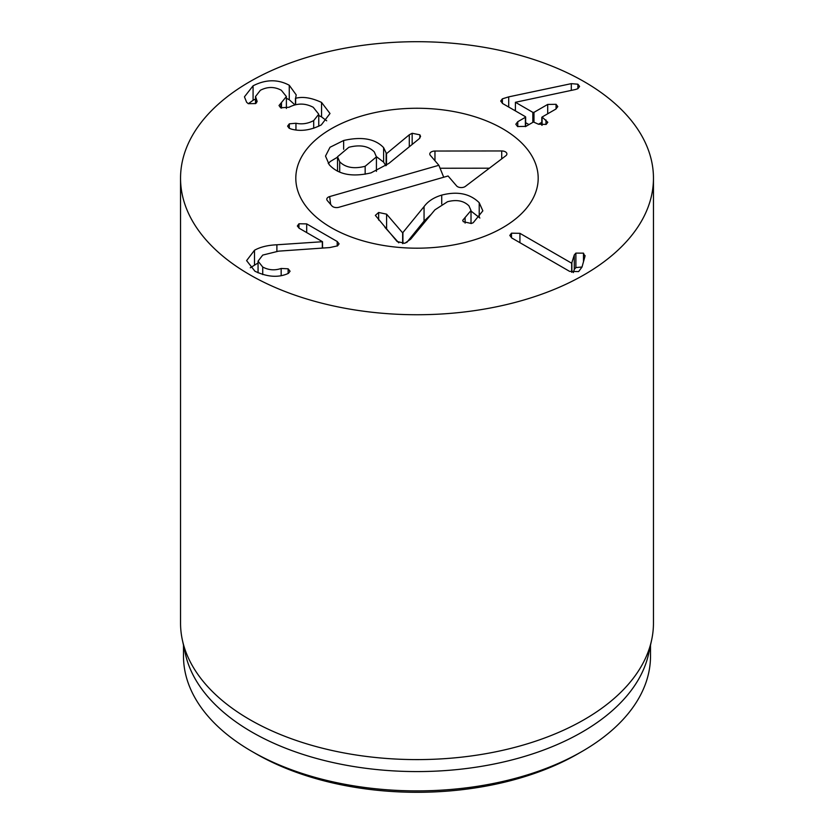 <?xml version="1.0" encoding="UTF-8"?>
<svg xmlns="http://www.w3.org/2000/svg" width="834" height="834" viewBox="0 0 834 834"><rect width="100%" height="100%" fill="white"/><g stroke="black" fill="none" stroke-linecap="round" stroke-linejoin="round"><path stroke-width="1.25" d="M256.069 753.811L251.889 751.403L256.059 753.811A227.599 131.397 0 0 0 256.069 753.811A227.599 131.397 0 0 0 577.941 753.811L582.122 751.403A233.51 134.816 180 0 1 251.889 751.403A233.51 134.816 180 0 1 251.878 751.403A233.51 134.816 180 0 1 183.49 656.077L183.49 645.203M323.415 248.021L322.518 247.5M337.197 241.495L339.084 243.851L337.582 245.842L329.732 247.573L278.619 251.149L262.72 255.089L258.06 261.157L262.72 267.026C268.621 270.164 274.761 270.643 281.162 268.465L288.126 268.798L290.076 271.227L288.439 273.333L286.781 274.063C277.441 277.774 266.817 276.836 254.933 271.227L246.603 260.615L254.495 250.263C260.26 247.01 267.724 245.186 276.888 244.779L322.518 241.714L299.166 228.235L297.342 226.004L298.968 223.773L306.693 223.887L337.197 241.495L337.197 246.051M298.968 223.773L298.968 228.12M322.518 241.714L322.518 248.084M322.331 241.829L322.331 248.094M276.888 244.779L276.888 251.295M258.06 262.971L250.283 267.787M281.162 268.465L281.162 275.564M262.72 267.026L262.72 274.584M574.292 254.923L575.887 253.109L583.487 253.15L584.957 256.434L582.017 267.036L578.64 271.571L569.632 271.384L511.815 238.003L509.803 235.438L511.503 233.176L519.926 233.332L571.676 263.21L574.292 254.923L574.292 269.403L573.344 272.603M585.082 255.538L584.957 256.434M575.887 253.109L575.887 267.589L574.292 269.403M582.028 266.995L575.887 267.589M571.874 263.096L571.874 272.311M571.676 263.21L571.676 272.249M519.926 233.332L519.926 242.684M547.698 104.427L556.059 104.313L557.79 106.596L555.809 109.108L542.09 117.031L547.802 122.285L546.166 124.402L538.514 124.245L533.468 122.004L525.879 126.382L517.58 126.539L515.829 124.235L517.768 121.712L525.368 117.323L525.368 116.656L502.714 103.583L500.702 101.05L502.391 98.829L508.709 96.869L571.311 83.65L577.889 84.203L579.578 86.434L577.889 88.696L575.46 89.509L515.412 102.29L532.832 112.35L533.979 112.35L547.698 104.427L547.698 113.789M525.368 126.643L525.368 116.656M517.768 121.712L517.768 126.643M545.978 119.94L545.978 124.506M542.09 117.031L542.09 125.298M541.798 122.317L538.483 124.235M528.975 124.6L525.649 122.681M515.412 102.29L515.412 110.912M515.412 109.942L514.171 110.203M321.549 102.426L330.003 113.507L321.298 124.902C310.717 130.292 300.699 131.678 291.233 129.061L289.127 128.217L287.594 126.132L289.325 123.828L295.955 123.244C302.002 124.547 307.913 123.661 313.699 120.586L318.755 114.216L313.25 107.294C305.192 103.051 297.133 103.041 289.064 107.252L280.641 107.774L279.015 105.532L286.385 96.556L281.339 90.27C274.469 86.569 267.474 86.58 260.344 90.301L255.517 96.535L257.153 101.414L255.621 103.572L248.282 103.677L246.624 102.28L244.445 96.827L253.077 85.808C265.775 79.313 277.837 79.126 289.262 85.256L296.195 94.878L295.643 98.297C302.815 96.369 311.457 97.745 321.549 102.426L321.549 116.906L318.755 115.478M326.678 120.794L321.549 116.906M295.643 98.297L295.643 104.698M295.444 98.193L295.444 104.74M289.262 85.256L289.262 99.736L286.385 98.287M294.944 104.865L289.262 99.736M253.077 85.808L253.077 100.288L248.344 103.708M255.517 99.017L253.077 100.288M256.58 99.778L256.58 102.822M281.475 102.947L281.475 108.149M313.699 120.586L313.699 128.28M289.325 123.828L289.325 128.321M502.693 128.749A121.191 69.962 180 0 1 538.191 178.215A121.191 69.962 180 0 1 417 248.188A121.191 69.962 180 0 1 295.809 178.215A121.191 69.962 180 0 1 370.619 113.58A121.191 69.962 180 0 1 502.693 128.749M650.51 645.203L650.51 656.077A233.51 134.816 180 0 1 582.122 751.403M651.615 640.095L648.685 653.575A233.51 134.816 180 0 1 417 771.575A233.51 134.816 180 0 1 185.315 653.575L182.385 640.095A236.46 136.515 0 0 0 249.793 719.617A236.46 136.515 0 0 0 493.665 752.226A236.46 136.515 0 0 0 651.615 640.095A236.46 136.515 0 0 0 653.46 623.081L653.46 178.215A236.46 136.515 180 0 1 507.489 304.347A236.46 136.515 180 0 1 249.793 274.751A236.46 136.515 180 0 1 180.54 178.215A236.46 136.515 180 0 1 417 41.7A236.46 136.515 180 0 1 653.46 178.215M180.54 178.215L180.54 623.081A236.46 136.515 0 0 0 182.385 640.095M471.012 211.065L479.884 218.008M406.7 242.548L424.058 221.083L431.168 214.369M384.912 227.328L398.788 242.83M479.216 202.693L482.844 210.835L473.201 222.741L471.304 223.47L463.277 221.698L462.714 220.322L471.012 210.522L468.958 205.883C463.808 200.744 456.667 199.357 447.524 201.724L434.9 209.855L410.651 239.202L404.803 243.299L397.13 241.547L375.352 215.38L378.646 212.482L386.59 214.161L402.645 232.842L424.058 206.603C427.988 201.255 433.878 197.418 441.728 195.104C457.386 191.049 469.876 193.571 479.216 202.693L479.216 217.174M465.101 217.424L465.101 223.116M424.058 206.603L424.058 221.083M402.916 232.759L402.916 243.632M402.645 232.842L402.645 243.643M378.646 212.482L378.646 220.051M343.65 140.498C361.789 136.369 375.112 138.736 383.609 147.628L386.496 153.675L409.286 134.795L412.163 133.273L419.877 134.816L420.565 136.432L419.241 138.694L388.832 163.443L371.036 172.867C352.292 177.308 338.375 174.608 329.274 164.788L325.51 156.083L330.014 147.264L343.65 140.498L343.65 149.276M328.273 163.537L330.264 161.525L337.52 157.157M376.426 156.667L383.609 162.109L385.829 165.737M386.163 152.987L386.1 165.549M386.496 153.675L386.496 165.268M365.156 166.279L376.426 156.886L374.278 151.892C368.43 145.992 359.954 144.459 348.831 147.284L337.52 156.75L339.699 161.796C345.516 167.624 354.002 169.114 365.156 166.279L365.156 174.223M339.699 161.796L339.699 172.117M412.163 133.273L412.163 144.449M409.286 134.795L409.286 146.794M438.872 165.288L430.334 155.343A5.171 2.982 180 0 1 429.885 154.582A5.171 2.982 180 0 1 434.962 151.037L501.714 150.954A5.171 2.982 180 0 1 506.801 154.509A5.171 2.982 180 0 1 505.842 155.75L465.362 186.399A5.171 2.982 180 0 1 456.615 185.919L448.077 175.984L338.865 207.28A5.171 2.982 180 0 1 331.932 205.935L327.335 200.577A5.171 2.982 180 0 1 326.886 199.816A5.171 2.982 180 0 1 329.659 196.574L438.872 165.288L443.719 177.235M489.412 168.197L440.081 168.249M363.124 115.551A121.191 69.962 180 0 1 538.191 178.215A121.191 69.962 180 0 1 417 248.188A121.191 69.962 180 0 1 295.809 178.215A121.191 69.962 180 0 1 363.124 115.551M306.693 223.887L306.693 232.582M254.495 250.263L254.495 264.743M288.126 268.798L288.126 273.5M511.503 233.176L511.503 237.805M583.487 253.15L583.487 261.73M556.059 104.313L556.059 108.941M533.979 112.35L533.979 121.837M532.832 112.35L532.832 122.369M577.889 84.203L577.889 88.696M571.311 83.65L571.311 90.385M508.709 96.869L508.709 107.044M502.391 98.829L502.391 103.374M280.902 103.27L280.902 107.899M295.955 123.244L295.955 129.948M441.728 195.104L441.728 204.059M386.59 214.161L386.59 228.641M383.609 147.628L383.609 162.109M419.877 134.816L419.877 138.079M329.659 196.574L330.639 204.434M501.714 150.954L501.714 158.877M434.962 151.037L434.962 160.733M258.06 261.157L258.06 272.822M525.649 116.989L525.649 126.507M541.798 117.354L541.798 125.277M255.517 96.535L255.517 103.624M286.385 96.556L286.385 108.472M318.755 114.216L318.755 126.226M471.012 223.554L471.012 210.522M337.52 156.75L337.52 171.231M376.426 156.886L376.426 171.366"/></g></svg>
